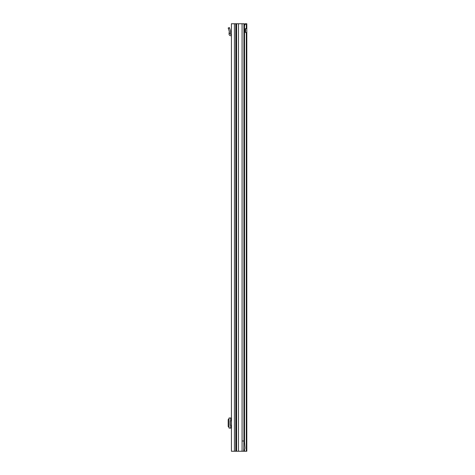 <?xml version="1.0" encoding="UTF-8"?>
<svg xmlns="http://www.w3.org/2000/svg" width="475" height="475" viewBox="0 0 475 475"><rect width="100%" height="100%" fill="white"/><g stroke="black" fill="none" stroke-linecap="round" stroke-linejoin="round"><path stroke-width="0.71" d="M231.426 44.585L231.426 38.825M231.426 441.976L231.426 438.965M235.784 451.25L231.426 451.25L231.426 23.75L235.784 23.75L235.784 451.25L236.384 451.25L236.384 23.75L235.784 23.75M245.302 28.987L245.302 32.193M243.705 23.75L244.868 23.934M245.533 32.579L246.816 32.579L246.816 28.601L246.311 28.453A2.138 1.514 90 0 0 246.299 28.453A2.138 1.514 90 0 0 244.791 30.59A2.138 1.514 90 0 0 246.299 32.727A2.138 1.514 90 0 0 246.311 32.727L246.816 32.579L246.816 451.25L244.061 451.25L244.94 448.275L244.429 440.99L244.417 26.167A2.565 0.445 90 0 0 244.275 24.86L244.043 23.75L238.468 23.75L238.468 451.25L236.384 451.25M236.384 23.75L238.468 23.75M238.468 451.25L242.078 451.25L242.078 440.99L243.93 440.99L243.93 23.75M244.061 451.25L242.078 451.25M244.429 440.99L243.93 440.99L243.711 451.25M229.027 417.988L229.027 428.082L229.027 417.988L231.426 417.988M229.027 428.082L231.426 428.082M229.027 418.647L228.184 419.609L228.184 426.461L229.027 427.423M231.426 425.173L230.399 425.173L230.399 420.897L231.426 420.897M231.426 34.491A1.71 1.71 0 0 0 230.998 34.438L230.737 34.438A0.427 0.427 0 0 1 230.316 33.962L230.375 33.375L229.087 33.375L229.039 33.832A1.71 1.71 0 0 0 230.737 35.72L230.998 35.72A0.427 0.427 0 0 1 231.426 36.148M229.087 33.375L229.265 31.314L228.184 27.995L229.407 27.597L230.482 30.917L230.375 33.375M246.525 23.75L245.403 23.756L246.816 23.75L246.816 28.601L245.545 28.601M244.209 24.569L244.257 24.504A2.565 1.811 -90 0 1 245.403 23.756M244.393 25.858L244.358 25.424M244.512 442.112L244.512 25.424L245.165 24.504L244.257 24.504M245.533 32.431L245.545 28.607M246.311 28.453L246.311 23.756A2.565 1.811 90 0 0 245.165 24.504M234.418 451.25L234.418 23.75M236.598 451.25L236.598 23.75M242.078 440.99L242.078 23.75M230.998 417.988L230.998 420.897M230.998 425.173L230.998 428.082M230.737 417.988L230.737 420.897M230.737 425.173L230.737 428.082M229.508 27.912L228.291 28.31M229.098 33.28L230.387 33.28M244.393 450.668L244.393 451.25M246.311 32.727L246.311 451.25M244.512 451.25L244.512 450.448"/></g></svg>
